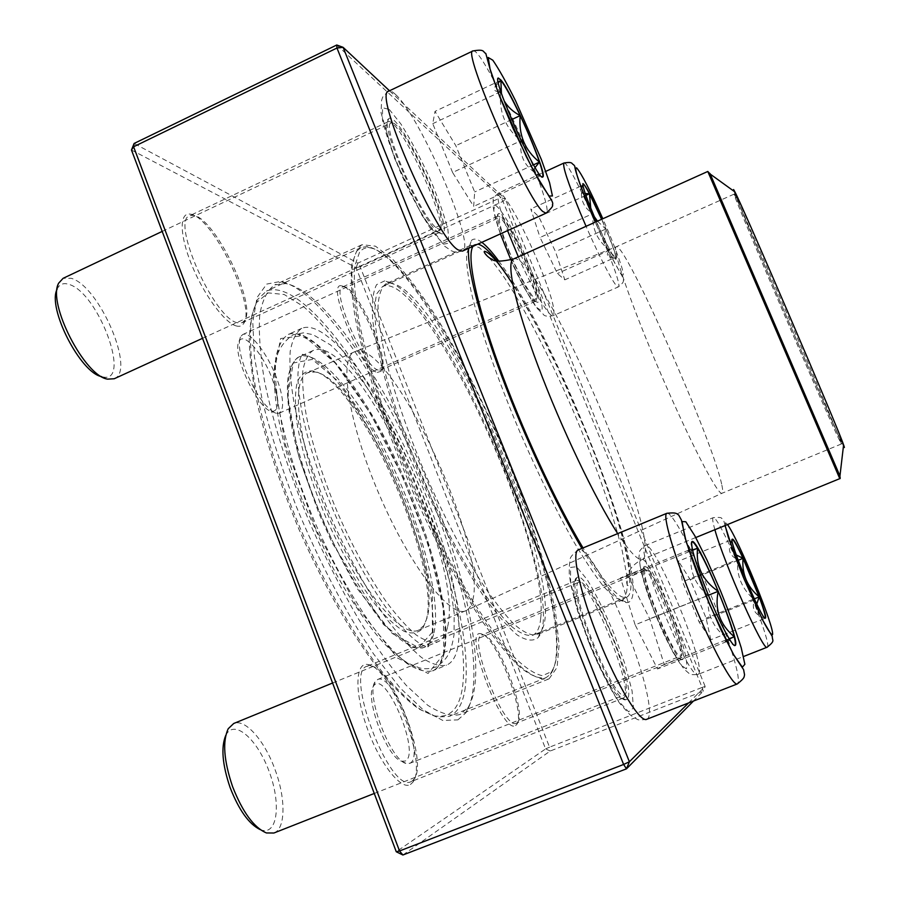 <?xml version="1.0" encoding="UTF-8"?>
<svg xmlns="http://www.w3.org/2000/svg" width="900" height="900" viewBox="0 0 900 900"><rect width="100%" height="100%" fill="white"/><g stroke="black" fill="none" stroke-linecap="round" stroke-linejoin="round"><path stroke-width="0.67" stroke-dasharray="4.5 3.38" d="M336.78 45L500.918 197.539L357.896 263.104L134.1 143.471M688.556 702.956L705.161 686.464L505.373 199.237L502.965 201.386L702.124 687.442L549.551 747.158L360.169 266.771L502.965 201.386L500.918 197.539L505.373 199.237L389.52 90.776M402.907 855L550.215 751.028L703.181 691.222L693.484 701.033M498.803 261.124C557.775 338.535 656.438 592.279 628.245 602.415L627.255 602.595C618.93 603.056 603.81 585 581.873 548.415M468.664 248.299L471.6 240.278C473.951 238.241 477.36 238.928 481.838 242.314M682.538 659.475L682.087 659.633C674.865 662.929 636.536 568.946 644.13 566.775C650.059 559.462 690.086 655.898 682.538 659.475M626.816 699.379L625.804 699.727C613.159 704.374 564.266 582.356 576.731 577.755C587.363 566.044 639.495 692.28 626.816 699.379M438.941 232.819C423.225 224.359 378.461 123.233 388.575 118.867C398.7 107.865 456.919 234.169 441.844 233.921L438.941 232.819M536.231 301.804C526.714 297.022 491.681 215.989 498.24 213.907C504.045 206.944 546.649 302.906 537.559 302.31L536.231 301.804M457.909 719.865L465.919 712.789C487.035 679.399 464.186 573.525 422.246 476.077C380.43 378.574 319.365 289.114 280.609 281.441L266.704 284.085L257.108 297.461L252.765 321.874L254.396 356.827L262.373 400.939C270.799 434.205 282.082 469.327 296.224 506.306C319.05 561.735 346.5 613.89 373.748 654.165L399.803 687.6L423.214 709.852L442.822 720.472L457.909 719.865M131.479 150.019L356.062 267.626L545.614 748.913L396.27 851.771M515.632 725.49L516.746 724.433C526.219 713.587 495.202 634.781 481.241 633.825C461.7 627.266 502.076 735.604 515.632 725.49M410.445 784.508L412.954 782.134C427.905 763.639 390.892 667.125 368.201 664.582C355.511 661.309 354.116 690.964 366.683 726.739C379.058 762.559 400.826 790.65 410.445 784.508M235.778 325.8C239.411 326.959 242.078 326.126 243.787 323.336C256.489 306.574 212.209 215.696 190.192 214.132C179.235 212.13 179.46 234.99 191.588 264.611C203.569 294.21 224.145 322.267 235.778 325.8M377.246 372.454L380.993 371.317C389.554 361.17 355.444 286.391 341.899 285.851C324.877 280.553 361.046 369.36 377.246 372.454M680.029 658.373C687.296 655.155 649.901 564.368 643.342 569.115L643.117 569.261C635.794 571.455 672.57 661.635 679.59 658.519L680.029 658.373M516.645 723.038L516.341 723.184C504.079 730.924 467.595 637.459 481.781 635.006L483.548 634.883C496.912 635.76 526.804 711.686 517.714 722.036L516.645 723.038M533.858 300.87L535.376 301.298C542.981 299.869 503.831 211.725 497.543 216.248L497.34 216.382C491.017 218.475 524.632 296.235 533.858 300.87M378.214 370.058C363.971 367.549 330.457 289.35 342.596 286.965L344.228 286.785C357.165 287.257 390.026 359.314 381.814 368.989L380.599 370.08L378.214 370.058M435.892 231.626L439.223 232.571C451.609 229.466 398.812 115.009 387.923 121.826L387.484 122.13C377.741 126.461 420.671 223.425 435.892 231.626M237.026 322.706C213.795 317.993 170.595 220.545 189.664 215.741L193.174 215.314C214.245 216.754 256.916 304.358 244.71 320.389L242.19 322.74L237.026 322.706M623.554 697.916C635.67 691.515 587.531 573.401 575.944 580.691L575.426 581.006C563.411 585.607 610.279 702.619 622.564 698.254L623.554 697.916M411.75 781.312L411.064 781.639C389.846 793.924 343.507 671.22 367.144 666.225L371.093 665.966C392.827 668.34 428.524 761.4 414.157 779.051L411.75 781.312M460.181 714.33L459.461 714.645C450.889 716.546 440.28 713.385 427.635 705.184L406.429 685.553C390.904 667.609 374.749 645.143 357.952 618.165C341.19 589.072 325.316 557.73 310.32 524.16C289.012 473.287 273.026 423.022 264.442 380.7C260.077 354.218 258.525 332.134 259.774 314.46C262.519 299.644 267.536 289.777 274.815 284.861L285.885 283.579C323.572 290.925 383.535 378.945 424.733 475.009C466.054 571.016 488.621 675.101 468.011 707.501L460.181 714.33M549.101 678.814L557.066 667.406L559.102 644.906L555.66 613.508C546.885 565.425 526.444 502.841 500.209 441.191C479.655 394.369 457.976 352.35 435.173 315.135C420.311 292.343 406.249 273.836 393.019 259.616L375.457 246.172L361.935 244.744C356.31 248.917 352.935 258.109 351.821 272.329C352.181 289.463 355.219 311.13 360.911 337.343C371.363 379.373 388.575 429.795 410.243 481.23C432.641 532.361 457.358 579.544 480.656 616.061C495.743 638.246 509.377 655.357 521.561 667.418C532.631 676.395 541.631 680.276 548.528 679.061L549.101 678.814M392.22 283.207L384.851 280.822L376.605 284.636C372.926 291.645 371.621 303.457 372.69 320.108C375.255 339.401 380.329 362.385 387.923 389.059C396.877 417.262 407.655 446.546 420.277 476.921C440.1 522.101 462.049 563.434 482.411 594.326C495.517 612.799 507.139 626.355 517.264 635.018C526.298 640.721 533.25 641.576 538.121 637.605C570.082 599.254 451.001 312.435 392.22 283.207M622.643 599.985L623.07 599.827C626.67 596.441 627.93 588.308 626.827 575.415L622.271 551.07C613.058 513.214 595.058 462.206 573.322 411.165C551.273 360.27 526.658 312.109 505.541 279.36C495.36 264.442 486.551 253.822 479.115 247.477L470.723 245.216L469.507 246.037L466.594 253.958C466.256 262.879 467.809 275.569 471.251 292.039C479.678 327.814 497.767 380.115 520.627 433.811C538.493 474.694 556.155 510.581 573.626 541.474C584.606 559.969 594.416 574.751 603.056 585.821C610.852 594.574 617.051 599.344 621.641 600.154L622.643 599.985M397.418 285.289C454.365 313.56 571.421 595.44 540.304 632.16L536.231 634.995C530.505 635.558 523.125 631.969 514.069 624.206C504.157 613.991 493.144 599.794 481.016 581.614C461.869 550.957 443.171 514.789 424.912 473.085C407.396 431.111 394.279 392.839 385.537 358.279C380.902 337.275 378.394 319.86 378.011 306.022C378.821 294.514 381.476 287.077 385.999 283.725L390.296 282.994L397.418 285.289M356.062 267.626L357.896 263.104L360.169 266.771L356.062 267.626M545.614 748.913L549.551 747.158L550.215 751.028L545.614 748.913M702.124 687.442L705.161 686.464L703.181 691.222L702.124 687.442M645.986 570.127L645.829 570.173C637.706 570.24 674.809 661.185 680.906 655.954C688.511 654.548 652.815 567.023 645.986 570.127M409.882 763.268C425.734 756.855 393.457 672.683 377.887 679.399L375.086 681.806C365.389 694.091 390.701 760.894 406.181 763.447L409.882 763.268M405.214 761.062L401.794 761.22C387.54 758.801 364.444 697.826 373.343 686.441C384.199 666.383 421.571 753.874 405.214 761.062M732.251 539.28L732.161 539.303C731.273 540.146 733.117 546.885 737.707 559.519C729.045 555.514 727.178 548.876 732.082 539.584L678.431 561.184L682.56 581.827L699.109 622.012L710.82 639.765L706.095 618.109L690.244 579.679L678.431 561.184M732.105 539.719C729.877 546.097 731.273 551.171 736.279 554.951M765.214 618.199L764.809 618.064C754.695 614.846 751.275 608.783 754.56 599.873C760.365 612.113 763.886 618.232 765.135 618.244L710.82 639.765M756.765 604.035C755.899 610.178 758.565 614.812 764.764 617.951M737.707 559.519L754.56 599.873C741.938 589.185 736.324 575.73 737.707 559.519L682.56 581.827M754.56 599.873L699.109 622.012M754.301 598.86L752.884 599.434M752.873 599.434L706.095 618.109M738.202 560.284L690.244 579.679M601.762 219.229L605.947 228.971C613.451 247.14 616.826 257.197 616.072 259.166C613.451 257.659 606.904 245.149 596.43 221.636M508.882 250.504C519.142 275.884 533.599 301.14 536.31 298.856C543.566 297.529 505.969 212.85 499.995 217.181C498.026 219.521 500.985 230.625 508.882 250.504M276.57 377.843C267.593 353.734 249.817 330.637 242.674 334.575L240.525 336.769C237.938 342.855 239.524 353.79 245.284 369.596C255.578 394.2 265.882 408.78 276.188 413.336L279.248 413.156C284.501 409.095 283.601 397.327 276.57 377.843M272.239 378.9C279.731 400.343 279.574 411.188 271.778 411.435C258.142 410.096 231.266 352.575 239.107 341.325C243.596 331.189 262.957 353.666 272.239 378.9M592.808 213.638C598.905 228.116 604.553 240.289 609.761 250.155C597.555 241.166 591.896 228.982 592.808 213.638C582.784 207.112 579.398 197.662 582.671 185.31C583.549 189.979 586.924 199.417 592.808 213.638L540.056 237.465L557.415 273.532L564.817 279.844L555.502 251.64L538.808 216.787L530.798 208.935L540.056 237.465M580.613 189.54L582.84 183.679L580.624 189.551C580.275 191.801 581.805 193.129 585.236 193.545M597.488 221.153L605.779 229.05L601.605 219.308M590.738 208.069L594.27 216.596M615.926 257.085C614.779 251.899 611.393 242.55 605.779 229.05C602.685 241.065 606.06 250.403 615.926 257.085L609.952 256.894C606.645 256.005 606.577 253.766 609.761 250.155C613.125 256.41 615.173 259.436 615.904 259.245L615.926 257.085L564.817 279.844M609.761 250.155L557.415 273.532M605.779 229.05L555.502 251.64M585.889 195.401L538.808 216.787M582.671 185.31L580.68 186.21M580.658 186.221L530.798 208.935M437.186 228.454L440.381 229.376C452.183 226.474 401.479 116.483 391.151 123.03C380.183 124.076 422.156 220.118 437.186 228.454M114.221 378.754C136.001 371.239 99.146 285.502 71.021 278.246L63.101 278.325M57.071 289.316L57.262 288.866C59.524 284.209 63.304 282.679 68.614 284.276C98.528 291.971 132.705 385.402 102.105 376.74L101.621 376.616M535.095 167.49C533.115 170.482 533.014 172.665 534.803 174.037L542.531 177.019M520.942 140.76C529.74 159.131 536.231 170.797 540.416 175.759C525.577 168.424 519.086 156.757 520.942 140.76C505.53 128.362 498.757 112.005 500.636 91.699C505.305 105.514 512.077 121.871 520.942 140.76L452.588 172.485L473.67 206.393L474.683 191.936L455.827 145.676L435.015 111.375L432.754 123.66L452.588 172.485M498.173 78.109L498.094 78.109C497.048 78.75 497.902 83.272 500.636 91.699C494.944 91.879 493.132 90.157 495.191 86.535L498.341 82.733M501.412 93.229L504.18 100.924M511.684 119.587L455.827 145.676M533.554 164.824L474.683 191.936M500.873 80.269L435.015 111.375M500.636 91.699L432.754 123.66M540.416 175.759L537.053 177.311M537.007 177.322L473.67 206.393M611.19 634.286C599.366 604.699 584.145 579.51 579.184 582.075C565.627 583.031 613.699 702.956 624.555 694.822C629.977 693.214 623.239 663.829 611.19 634.286M273.892 833.018C285.817 828.844 285.84 798.041 274.961 769.376C264.566 740.543 245.104 718.312 233.719 723.488M225.787 735.334L226.204 734.546C234.799 718.988 257.636 739.631 269.235 771.75C281.273 803.7 277.627 835.673 261.113 829.969L260.28 829.665M729.337 639L725.074 641.295L729.866 640.339C732.319 644.164 733.972 645.93 734.816 645.626L734.918 645.57M708.221 595.462C716.749 615.836 723.96 630.799 729.866 640.339C713.565 629.347 706.354 614.385 708.221 595.462C693.562 583.391 688.151 567.832 691.976 548.798C694.474 559.519 699.885 575.077 708.221 595.462L635.119 624.836L657.529 668.947L664.234 664.425L649.71 618.829L628.391 576.428L620.528 577.935L635.119 624.836M691.875 541.631L691.774 541.642C690.952 542.014 691.02 544.387 691.976 548.798L687.881 551.317L692.505 549.979M691.976 548.798L688.849 550.069M688.804 550.091L620.528 577.935M692.572 550.26L689.344 551.576M689.299 551.599L628.391 576.428M729.866 640.339L726.694 641.587M726.649 641.61L657.529 668.947M729.169 638.73L725.895 640.012M725.861 640.035L664.234 664.425M708.413 595.238L706.129 596.16M706.095 596.171L649.71 618.829M457.762 647.314C455.873 656.786 452.126 662.738 446.524 665.156C439.774 666.641 431.438 664.076 421.493 657.472C410.76 648.461 399.082 635.524 386.449 618.66C366.671 590.029 347.906 555.694 330.154 515.632C313.324 475.189 301.331 437.94 294.188 403.886C290.644 383.119 289.305 365.738 290.149 351.754C292.207 339.998 296.089 332.179 301.815 328.309C324.709 318.971 370.721 376.594 405.99 449.854C441.394 523.136 465.064 608.569 457.762 647.314M447.48 627.278C445.781 634.928 442.631 639.754 438.007 641.745C432.135 643.039 424.89 640.789 416.261 635.018C406.957 627.154 396.844 615.926 385.942 601.312C368.887 576.562 352.721 546.952 337.466 512.494C322.976 477.709 312.626 445.613 306.416 416.194C303.322 398.228 302.13 383.164 302.839 371.002C304.594 360.776 307.957 353.97 312.93 350.595C355.106 330.885 465.041 561.24 447.48 627.278M462.094 689.839C458.516 709.83 449.145 718.47 433.991 715.759L418.939 708.998C407.576 700.898 395.156 688.961 381.679 673.189C354.127 638.663 323.899 586.485 298.868 529.076C280.451 485.021 266.692 443.543 257.569 404.64C252.653 380.351 249.862 359.044 249.21 340.695C249.739 324.349 252.157 311.636 256.477 302.569L268.234 292.882L284.231 294.525L303.3 306.416C330.705 329.974 361.676 374.31 389.306 426.971C437.265 519.761 471.262 635.04 462.094 689.839M356.614 251.201L361.012 247.567L366.604 246.623C424.777 252.731 564.041 557.314 556.29 653.985C555.705 663.379 553.736 670.174 550.373 674.381L545.839 677.79C539.246 679.016 530.741 675.574 520.312 667.462C508.871 656.55 496.058 640.957 481.86 620.696C459.911 587.261 436.365 543.645 414.517 495.495C400.444 462.949 387.956 430.931 377.077 399.42C367.414 369.045 360.101 341.696 355.14 317.374C351.608 295.358 350.483 277.74 351.754 264.532L356.614 251.201M464.771 690.784C473.332 638.752 443.351 532.249 399.296 441.9C355.433 351.697 296.989 278.91 266.468 291.071L257.355 299.779L251.865 315.439C249.907 329.355 250.031 346.725 252.225 367.549C258.39 411.705 275.625 470.16 300.308 528.457C325.609 586.496 356.141 639.248 383.929 674.111C397.519 690.041 410.04 702.079 421.481 710.235L436.613 717.041L449.201 716.423C457.166 712.957 462.353 704.419 464.771 690.784M359.527 252.27L354.69 266.243C353.576 280.192 355.061 298.834 359.111 322.155C364.714 347.895 372.78 376.695 383.31 408.544C395.1 441.439 408.454 474.525 423.36 507.78C438.784 540.202 454.343 569.79 470.025 596.543C485.359 620.921 499.5 640.553 512.449 655.425C524.408 667.305 534.398 674.066 542.43 675.709L551.475 671.648C569.408 647.347 542.722 541.597 500.096 442.631C457.65 343.586 399.319 251.426 369.349 247.714C365.355 247.433 362.081 248.951 359.527 252.27M540.72 618.075C539.887 627.559 537.165 633.319 532.564 635.344C526.95 636.322 519.66 633.139 510.683 625.77C500.839 615.926 489.859 602.066 477.754 584.179C458.618 553.928 439.886 517.984 421.56 476.37C398.363 421.673 381.735 367.954 376.234 331.695C374.366 315.056 374.558 302.4 376.808 293.715L382.657 286.425C423.248 269.179 550.058 540.371 540.72 618.075M496.845 260.764C544.86 320.58 628.864 520.571 630.911 581.377C631.316 590.445 629.899 595.721 626.636 597.206C619.29 599.996 604.755 583.571 583.031 547.931M472.995 246.341L475.076 244.429L477.855 244.125M734.04 191.295C740.7 210.791 822.341 401.276 840.769 440.392L843.446 445.95M839.655 437.782L842.67 443.959L840.33 436.748L826.538 403.11L790.38 317.925L753.48 233.044L734.951 193.219C738.911 206.494 821.363 398.993 839.655 437.782M837.967 437.152L841.399 443.97C842.602 444.994 818.899 388.046 789.019 318.499C759.15 248.963 734.164 192.566 734.062 194.141L734.254 194.963C738.225 207.922 819.99 398.801 837.967 437.152M721.867 485.19C722.925 490.106 722.981 492.784 722.048 493.245L722.036 493.245C718.256 496.192 690.086 442.091 660.701 373.635C631.271 305.19 611.426 247.511 616.151 246.803L616.163 246.803C624.881 241.155 713.34 441.484 721.867 485.19M473.04 598.871C471.836 605.104 469.474 609.03 465.941 610.65L465.772 610.729C450.619 618.559 410.085 566.55 379.249 494.55C348.244 422.618 338.423 357.424 354.544 351.81L354.713 351.743C388.901 335.835 486.529 542.745 473.04 598.871M427.106 617.816L423.866 625.567L418.534 630.169C401.423 638.775 359.156 587.903 328.522 516.341C297.697 444.859 289.89 379.181 307.912 372.701L314.933 371.993C358.515 377.325 443.149 564.266 427.106 617.816M426.173 620.291C442.496 565.762 356.782 376.481 312.345 370.912C305.662 370.744 300.623 374.468 297.236 382.095C294.975 391.984 294.851 405.36 296.843 422.235C301.657 450.562 311.344 482.31 325.89 517.477C341.381 552.229 357.739 581.107 374.974 604.102C385.841 617.164 395.629 626.276 404.359 631.44C412.223 634.241 418.399 633.15 422.876 628.189L426.173 620.291M727.481 524.565L725.512 522.697L725.153 525.521M698.445 674.156C707.614 668.475 655.729 542.295 645.694 545.456L645.345 545.535C633.42 544.939 689.512 682.268 698.13 674.359L698.445 674.156M714.881 529.717C712.755 522.169 712.181 518.164 713.171 517.691L713.408 517.658C720.169 515.97 774.326 646.189 767.16 647.212M686.363 668.846L681.266 665.381C675.72 657.349 669.127 645.109 661.523 628.661C654.019 611.089 647.91 594.72 643.163 579.533L639.562 563.344L640.778 557.381L646.346 562.376C651.893 570.836 658.192 582.75 665.258 598.117C672.199 614.374 678.038 629.842 682.751 644.501C686.317 657.371 687.521 665.482 686.363 668.846M563.94 163.035C569.363 158.704 625.298 286.335 618.3 286.92C625.624 281.149 622.631 280.89 623.543 278.798L610.515 255.015L595.226 222.176C608.501 252.596 621.675 277.358 623.081 274.961C624.69 273.037 615.116 246.667 602.831 218.756M518.321 256.826C533.216 290.723 549.799 318.274 553.23 315.675C555.919 311.67 551.295 294.851 539.381 265.207C524.554 228.701 503.111 190.08 498.746 192.971C496.181 195.154 499.129 207.709 507.566 230.636M510.941 259.999C521.572 283.207 530.336 299.351 537.233 308.441L543.476 314.46C544.163 316.181 547.414 316.586 553.23 315.675L618.3 286.92C616.241 288.934 600.975 260.516 586.058 226.305M529.909 267.311L537.829 288.484C541.53 300.499 542.846 308.002 541.778 311.006L536.76 307.519L527.839 293.884C520.436 280.305 513.135 265.05 505.946 248.153L497.678 225.81L493.718 210.364L494.764 204.806C497.891 206.438 502.74 212.85 509.321 224.032L529.909 267.311M395.37 94.331C392.411 91.552 390.173 90.506 388.665 91.181C381.173 97.886 383.096 96.536 381.634 100.215L381.026 112.748L394.358 157.961L421.875 215.179L444.532 246.139L451.282 250.751C454.95 251.944 452.7 252.54 462.476 251.111C476.876 247.714 420.728 116.584 395.37 94.331M472.939 50.951C482.715 44.966 557.28 211.331 545.951 213.199M389.261 109.44L400.916 124.02C410.4 139.162 419.839 156.859 429.255 177.097C437.85 197.246 444.06 214.661 447.896 229.331L448.954 243.146L443.509 244.181L432.315 231.48C422.483 216.428 412.358 197.809 401.929 175.612C392.49 153.416 385.999 134.876 382.466 119.992L382.545 107.719L389.261 109.44M646.808 719.258C654.716 716.805 643.95 672.255 625.961 628.324C608.288 584.291 585.697 546.21 578.441 549.832C572.164 554.4 569.385 558.056 570.094 560.79C569.846 563.276 569.216 561.398 569.261 573.739L570.825 585L577.766 611.584L589.163 643.331C599.49 668.351 609.637 688.309 619.582 703.204L629.831 714.634L633.533 717.39C638.876 719.393 635.445 720.844 646.808 719.258M666.877 513.293C671.49 510.761 692.381 550.001 710.617 594.315C719.19 615.105 726.176 633.96 731.554 650.891M731.655 651.217C737.865 671.175 739.755 682.076 737.314 683.933M589.264 643.298L577.305 609.637L570.656 582.548L570.51 567.45L576.518 566.707L587.205 579.656C595.98 594.248 604.845 612.101 613.8 633.229L625.016 664.222L632.059 690.851L633.454 707.996L628.582 711.776L618.086 700.571C608.783 685.755 599.175 666.664 589.264 643.298M444.285 652.804C442.215 662.332 438.289 668.351 432.506 670.849C425.554 672.413 417.015 669.949 406.879 663.435C395.966 654.525 384.12 641.689 371.351 624.915C351.382 596.43 332.539 562.207 314.809 522.236C298.024 481.86 286.166 444.623 279.248 410.535C275.873 389.734 274.714 372.296 275.76 358.245C278.021 346.421 282.105 338.524 288.034 334.553C311.681 324.877 358.245 382.129 393.57 455.243C429.053 528.356 452.284 613.834 444.285 652.804M443.723 654.266L443.34 608.434L428.816 546.356L403.346 478.361L370.8 414.236L335.711 363.499L303.525 335.531L280.62 338.546L273.308 376.526L285.502 445.072L315.855 529.087L356.782 606.611L397.384 657.967L428.108 673.447L443.723 654.266M513.506 258.998C534.724 248.951 642.712 487.541 645.266 547.234C645.75 554.231 644.839 558.259 642.533 559.316C638.291 561.004 630.023 552.442 617.704 533.61M707.794 171.461L839.768 478.642M839.925 476.179L709.976 173.475M432.349 632.239L418.579 647.606L392.254 633.465L358.02 589.624C333.551 547.211 313.616 502.02 298.226 454.061L287.595 396.022L293.254 363.015L312.334 359.415L339.716 382.613L369.945 425.981C389.891 462.285 406.62 500.355 420.12 540.202L432.416 593.539L432.349 632.239M433.969 632.824C441.428 600.154 421.571 525.769 390.623 461.79C359.809 397.789 319.399 348.412 299.183 356.794C291.071 361.564 287.438 375.064 288.27 397.294C290.767 428.558 303.221 473.704 322.358 518.985C342.034 564.041 366.199 604.148 387.169 627.48C402.716 643.399 415.012 650.048 424.058 647.449C428.827 645.401 432.135 640.519 433.969 632.824M643.342 569.115L481.781 635.006M679.86 658.462L516.341 723.184M497.543 216.248L342.596 286.965M535.376 301.298L380.599 370.08M387.923 121.826L189.664 215.741M439.223 232.571L242.19 322.74M575.944 580.691L367.144 666.225M623.171 698.119L411.064 781.639M361.935 244.744L274.815 284.861M548.528 679.061L459.461 714.645M470.723 245.216L385.999 283.725M623.07 599.827L536.816 634.781M679.59 658.519L682.087 659.633M643.117 569.261L644.13 566.775M622.564 698.254L625.804 699.727M575.426 581.006L576.731 577.755M438.716 232.706L441.844 233.921M387.484 122.13L388.575 118.867M535.14 301.354L537.559 302.31M497.34 216.382L498.24 213.907M483.548 634.883L481.241 633.825M517.714 722.036L516.746 724.433M371.093 665.966L368.201 664.582M414.157 779.051L412.954 782.134M193.174 215.314L190.192 214.132M244.71 320.389L243.787 323.336M344.228 286.785L341.899 285.851M381.814 368.989L380.993 371.317M621.641 600.154L627.255 602.595M469.507 246.037L471.6 240.278M390.296 282.994L384.851 280.822M540.304 632.16L538.121 637.605M285.885 283.579L280.609 281.441M468.011 707.501L465.919 712.789M725.029 525.566C723.96 520.493 722.857 518.164 721.732 518.569C721.834 517.444 718.988 517.151 713.171 517.691L645.345 545.535C641.059 548.764 639.124 551.07 639.529 552.454L638.977 557.145L640.969 571.646L653.58 609.761L672.581 651.589L683.955 669.026L688.961 673.346C689.726 674.663 692.786 675 698.13 674.359L743.546 656.505M409.511 763.436L680.906 655.954M377.539 679.523L645.829 570.173M401.794 761.22L406.181 763.447M373.343 686.441L375.086 681.806M500.389 233.899L495.248 218.002L492.986 205.785L493.256 200.284C492.626 198.855 494.46 196.414 498.746 192.971L545.794 171.371M279.248 413.156L536.31 298.856M242.674 334.575L499.995 217.181M271.778 411.435L276.188 413.336M239.107 341.325L240.525 336.769M609.952 256.894L615.938 259.222M202.534 338.31L440.381 229.376M162.191 231.412L391.151 123.03M102.105 376.74L107.629 379.136M57.262 288.866L58.68 283.129M534.791 174.049L541.8 176.737M495.169 86.524L497.902 78.885M374.265 793.462L624.555 694.822M332.595 683.01L579.184 582.075M261.113 829.969L266.4 832.95M226.204 734.546L228.24 728.707M725.074 641.295L733.939 645.154M687.881 551.317L691.481 542.576M301.815 328.309L288.034 334.553C289.53 333.608 292.376 333.293 296.572 333.63L314.032 342.338L334.496 362.183C348.986 380.149 363.409 401.591 377.752 426.51C404.955 475.841 432.832 547.729 442.305 602.055C445.635 624.679 446.062 641.925 443.599 653.771C440.111 664.942 436.421 670.624 432.506 670.849L446.524 665.156M361.012 247.567L266.468 291.071M545.839 677.79L449.201 716.423M475.076 244.429L382.657 286.425M626.636 597.206L532.564 635.344M695.768 537.536L642.533 559.316C630.923 564.998 628.133 572.929 627.626 574.774C626.096 577.035 626.265 586.091 628.234 585.596C629.258 584.798 629.752 582.401 629.719 578.385C629.246 567.619 626.456 552.656 621.349 533.509C614.992 510.019 602.066 471.803 585.146 430.166L558.675 369.956L539.089 330.435C529.909 312.998 521.134 297.608 512.752 284.254M840.926 443.272L842.67 443.959M734.254 194.963L734.951 193.219M734.062 194.141L616.163 246.803L354.713 351.743M841.399 443.97L722.048 493.245L465.941 610.65M354.544 351.81L307.912 372.701M465.772 610.729L418.534 630.169M312.93 350.595L297.641 357.615C293.051 361.406 289.822 368.224 287.933 378.079C285.941 397.474 289.901 424.699 299.79 459.754L318.836 513.169L332.235 542.97L383.445 624.465L413.01 647.482L422.392 648L438.007 641.745M369.349 247.714L366.604 246.623M551.475 671.648L550.373 674.381M433.991 715.759L436.613 717.041M256.477 302.569L257.355 299.779M314.933 371.993L312.345 370.912M423.866 625.567L422.876 628.189M302.074 499.59C283.365 449.1 274.129 408.206 274.354 376.909C273.285 358.436 279.461 344.407 292.894 334.834L303.683 332.809L313.076 334.699L330.48 344.914C345.465 358.706 360.596 377.257 375.863 400.567C390.262 424.642 403.751 450.709 416.317 478.766C430.931 514.744 442.046 549.034 449.674 581.636L454.174 613.125L454.084 634.399C451.26 651.949 447.683 659.655 435.656 667.125C430.02 668.936 424.688 669.217 419.659 667.957L407.846 663.131C399.724 658.001 391.264 650.846 382.455 641.655C363.915 620.91 344.588 590.31 331.402 564.908L302.074 499.59M325.125 490.41C306.855 441.157 297.787 402.401 297.945 374.141C298.642 362.295 300.386 355.59 303.188 354.037L302.175 354.566C306.675 353.993 314.404 358.65 325.361 368.539C340.515 383.445 361.822 413.966 379.395 447.739C400.14 487.789 416.149 530.404 427.399 575.572C432.157 599.4 433.924 619.144 432.72 634.793L427.725 646.808L428.805 646.447C421.684 647.64 408.499 636.21 389.272 612.146C365.738 579.926 344.351 539.347 325.125 490.41"/><path stroke-width="1.35" d="M389.52 90.776L343.103 47.329L336.78 45L134.1 143.471L133.594 146.768L399.521 850.972L623.621 764.46L336.971 48.026L133.594 146.768L131.479 150.019L396.27 851.771L402.907 855L626.467 768.836L693.484 701.033M581.873 548.415C556.076 504.664 524.25 436.466 501.424 375.457C478.586 314.404 466.729 266.366 468.664 248.299M481.838 242.314C486.63 245.993 492.277 252.259 498.803 261.124M336.78 45L336.971 48.026L343.103 47.329L629.393 761.76L688.556 702.956M134.1 143.471L131.479 150.019M402.907 855L399.521 850.972L396.27 851.771M623.621 764.46L626.467 768.836L629.393 761.76L623.621 764.46M765.394 618.131L765.315 618.176C762.525 621.855 727.616 538.211 732.33 539.224C735.3 536.13 769.072 616.658 765.394 618.131M736.279 554.951L743.04 558.326C737.336 546.188 733.736 539.842 732.251 539.28M765.214 618.188C765.866 616.725 763.852 609.637 759.184 596.914L743.04 558.326C741.712 573.829 747.09 586.688 759.184 596.914L756.765 604.035M759.184 596.914L754.301 598.86M743.04 558.326L738.202 560.284M596.43 221.636C586.766 199.013 582.278 186.334 582.964 183.611C585.585 185.22 591.851 197.089 601.762 219.229M585.236 193.545L589.466 193.781C586.001 187.211 583.808 183.847 582.885 183.667M601.605 219.308L589.466 193.781L590.738 208.069M594.27 216.596L597.488 221.153M589.466 193.781L585.889 195.401M501.086 80.168C512.944 94.14 548.449 176.737 542.7 176.974C538.549 182.97 491.332 77.918 498.319 78.008L501.086 80.168M162.191 231.412L63.101 278.325L58.68 283.129C46.98 302.861 84.712 376.312 107.629 379.136L114.221 378.754L202.534 338.31M101.621 376.616C80.595 373.072 47.126 307.946 57.071 289.316M542.587 177.007C543.499 175.95 542.464 170.989 539.471 162.101L535.095 167.49M498.341 82.733L500.873 80.269L498.218 78.075M504.18 100.924C507.859 107.066 513.191 111.96 520.2 115.605C511.931 98.168 505.485 86.389 500.873 80.269L501.412 93.229M539.471 162.101C534.859 148.714 528.435 133.222 520.2 115.605C518.434 134.831 524.858 150.334 539.471 162.101L533.554 164.824M520.2 115.605L511.684 119.587M708.469 595.373C695.666 563.467 690.176 545.524 692.01 541.553C697.579 536.974 742.14 644.4 735.053 645.525C732.735 647.291 720.09 623.621 708.469 595.373M332.595 683.01L233.719 723.488L228.24 728.707C222.356 741.285 223.796 760.567 232.56 786.566C242.584 812.081 253.868 827.539 266.4 832.95L273.892 833.018L374.265 793.462M260.28 829.665C248.974 824.164 238.916 810.124 230.107 787.545C222.311 764.561 220.871 747.158 225.787 735.334M718.166 591.322C710.303 572.49 703.418 558.124 697.545 548.235C695.734 566.212 702.619 580.567 718.166 591.322C714.6 609.548 719.955 624.69 734.22 636.727C731.306 625.365 725.951 610.234 718.166 591.322L708.413 595.238M733.939 645.154L734.906 645.57C735.727 644.895 735.491 641.947 734.22 636.727L729.337 639M692.505 549.979L697.545 548.235C694.8 543.746 692.91 541.541 691.898 541.609L691.481 542.576M697.545 548.235L692.572 550.26M734.22 636.727L729.169 638.73M583.031 547.931C555.851 502.549 521.303 427.838 498.42 364.298C475.504 300.668 466.616 255.814 472.995 246.341M477.855 244.125C482.535 245.059 488.869 250.605 496.845 260.764M843.446 445.95C844.673 448.346 844.729 447.986 843.592 444.881C837.967 427.691 743.512 207.833 734.918 191.925C733.444 188.966 733.151 188.752 734.04 191.295M725.153 525.521L728.246 537.053L744.019 578.869L763.054 620.842C768.06 630.236 771.21 634.871 772.504 634.759C775.192 628.819 738.337 538.864 727.481 524.565M743.546 656.505L767.16 647.212C764.01 652.995 723.746 562.714 714.881 529.717M586.058 226.305L580.005 212.141C567.743 182.16 562.387 165.791 563.94 163.035C573.266 161.393 571.387 163.912 573.581 164.678C577.732 170.111 568.238 155.239 590.051 210.071L595.238 222.176L590.051 210.071C578.216 181.035 573.739 166.972 576.653 167.895C581.591 173.722 590.31 190.676 602.831 218.756M507.566 230.636L518.321 256.826M549.079 196.031L552.442 195.964L549.608 182.79L541.373 159.536L515.655 100.957C506.419 82.508 498.814 68.929 492.829 60.221L488.194 57.465L490.05 68.962L498.319 92.981L526.32 156.667L539.831 182.216L549.079 196.031M472.939 50.951L388.665 91.181C372.476 92.126 436.984 239.164 458.201 249.93L462.476 251.111L545.951 213.199L542.779 211.477C526.387 198.326 461.588 49.511 472.939 50.951C485.336 48.791 482.614 52.009 485.809 53.471L490.905 72.124L499.781 96.862L512.989 128.273L533.261 170.359L549.382 196.852C552.398 201.105 553.387 203.805 552.375 204.941C553.489 205.774 551.351 208.519 545.951 213.199M720.326 590.423L706.984 560.048L694.732 535.646L685.811 521.764L682.065 521.539L684.562 535.871C689.445 552.364 696.656 572.512 706.196 596.317L720.866 629.617L733.837 654.998L742.365 667.181L744.874 664.301L741.24 647.809C736.02 631.159 729.056 612.034 720.326 590.423M598.815 639.472C617.344 685.991 640.249 723.341 646.808 719.258L737.314 683.933C733.016 686.452 712.283 648.383 693.011 601.504C673.684 554.636 662.096 514.451 666.877 513.293L578.441 549.832C571.016 551.408 579.949 592.988 598.815 639.472M617.704 533.61C595.249 498.994 561.319 427.995 538.099 366.12C514.8 304.121 505.868 261.889 513.506 258.998C501.142 261.754 493.988 261.81 492.041 259.155C489.341 258.716 482.884 252.36 484.605 251.269C490.23 252.72 499.624 263.711 512.752 284.254M709.976 173.475L839.543 475.031C840.341 477.754 840.409 478.957 839.768 478.642L707.794 171.461L513.506 258.998M843.592 444.881L839.925 476.179M767.16 647.212C775.688 640.361 772.11 640.957 772.312 636.559L762.491 619.796L743.265 577.091L734.242 554.197L725.029 525.566M545.794 171.371L563.94 163.035M510.941 259.999L500.389 233.899M541.8 176.737L542.531 177.019M497.902 78.885L498.173 78.109M737.314 683.933C745.369 677.509 743.839 677.16 744.559 674.786L743.614 669.679L733.421 654.424L709.909 605.227L686.216 541.901L681.379 519.975L678.679 515.025C676.418 513.653 676.8 512.246 666.877 513.293M839.768 478.642L695.768 537.536M734.918 191.925L710.258 174.105L707.794 171.461"/></g></svg>
